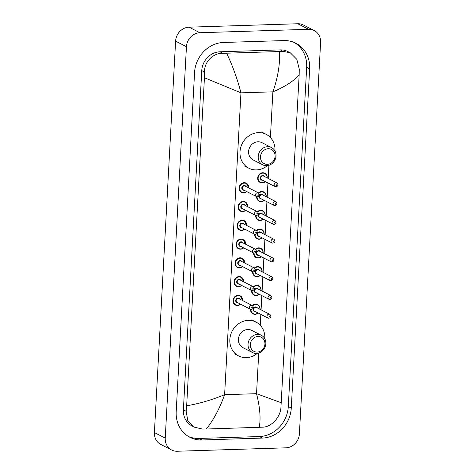 <?xml version="1.0" encoding="UTF-8"?>
<svg xmlns="http://www.w3.org/2000/svg" width="475" height="475" viewBox="0 0 475 475"><rect width="100%" height="100%" fill="white"/><g stroke="black" fill="none" stroke-linecap="round" stroke-linejoin="round"><path stroke-width="0.71" d="M171.647 450.015L160.805 444.463A13.84 12.433 -62.9 0 1 154.405 432.541L175.602 41.135A13.84 12.433 -62.9 0 1 189.05 27.176L297.777 23.75A13.84 12.433 -62.9 0 1 303.353 24.985L314.195 30.537A13.84 12.433 -62.9 0 1 320.595 42.459L299.398 433.865A13.84 12.433 -62.9 0 1 285.95 447.824L177.223 451.25A13.84 12.433 -62.9 0 1 171.647 450.015A13.84 12.433 -62.9 0 1 165.241 438.098L186.443 46.687A13.84 12.433 -62.9 0 1 199.892 32.733L308.613 29.302A13.84 12.433 -62.9 0 1 314.195 30.537M283.884 40.571L223.482 42.477A29.759 26.725 117.1 0 0 194.566 72.479L176.195 411.7A29.759 26.725 117.1 0 0 189.964 437.327A29.759 26.725 117.1 0 0 201.952 439.981L262.354 438.081A29.759 26.725 117.1 0 0 291.276 408.072L309.647 68.851A29.759 26.725 117.1 0 0 295.877 43.225A29.759 26.725 117.1 0 0 283.884 40.571M188.498 436.513A29.759 26.725 117.1 0 0 198.972 438.455L259.374 436.549A29.759 26.725 117.1 0 0 288.295 406.547L306.666 67.325A29.759 26.725 117.1 0 0 294.358 42.512M290.32 52.82L296.798 59.304L299.256 69.065L299.173 74.759C294.072 80.881 285.309 86.575 272.882 91.835C277.875 77.686 280.102 64.256 279.561 51.532L283.177 51.353L290.32 52.82L287.844 51.555A18.685 16.779 117.1 0 0 280.315 49.887L219.913 51.793A18.685 16.779 117.1 0 0 201.756 70.632L183.386 409.854A18.685 16.779 117.1 0 0 192.031 425.944L194.507 427.209L187.785 420.607L186.152 411.267L186.669 405.793C199.423 403.59 212.07 399.891 224.616 394.689C219.533 408.791 213.423 420.238 206.275 429.02L202.421 429.073L194.507 427.209M299.173 74.759L280.885 408.28C279.935 417.62 271.415 426.9 262.823 427.173L206.275 429.02M279.561 51.532L226.628 53.2C232.602 65.692 237.375 78.909 240.962 92.839L204.434 77.746L186.669 405.793M204.434 77.746L204.523 72.052C204.078 61.999 213.103 52.974 222.775 53.259L226.628 53.2M259.207 427.352C260.906 418.784 260.015 407.562 256.53 393.686L281.402 402.806M267.366 164.338A7.962 7.149 -62.9 0 1 260.472 156.774A7.962 7.149 -62.9 0 1 268.209 148.746A7.962 7.149 -62.9 0 1 275.096 156.311A7.962 7.149 -62.9 0 1 267.366 164.338M266.594 165.686A9.69 8.704 -62.9 0 1 262.693 164.819A9.69 8.704 -62.9 0 1 258.56 154.304A9.69 8.704 -62.9 0 1 267.621 146.704A9.69 8.704 -62.9 0 1 271.528 147.571A9.69 8.704 -62.9 0 1 275.66 158.086A9.69 8.704 -62.9 0 1 266.594 165.686M271.528 147.571L261.909 142.643A9.69 8.704 117.1 0 0 258.002 141.776A9.69 8.704 117.1 0 0 248.942 149.37A9.69 8.704 117.1 0 0 253.068 159.891L262.693 164.819M267.461 165.609A19.036 17.094 -62.9 0 1 256.482 169.902A19.036 17.094 -62.9 0 1 248.811 168.203A19.036 17.094 -62.9 0 1 240.694 147.547A19.036 17.094 -62.9 0 1 258.501 132.626A19.036 17.094 -62.9 0 1 266.166 134.324A19.036 17.094 -62.9 0 1 274.96 150.979M257.195 352.076A7.962 7.149 -62.9 0 1 250.307 344.512A7.962 7.149 -62.9 0 1 258.044 336.49A7.962 7.149 -62.9 0 1 264.931 344.048A7.962 7.149 -62.9 0 1 257.195 352.076M256.429 353.424A9.69 8.704 -62.9 0 1 252.522 352.557A9.69 8.704 -62.9 0 1 248.395 342.042A9.69 8.704 -62.9 0 1 257.456 334.447A9.69 8.704 -62.9 0 1 261.357 335.308A9.69 8.704 -62.9 0 1 265.489 345.83A9.69 8.704 -62.9 0 1 256.429 353.424M261.357 335.308L251.738 330.38A9.69 8.704 117.1 0 0 247.837 329.519A9.69 8.704 117.1 0 0 238.771 337.113A9.69 8.704 117.1 0 0 242.903 347.629L252.522 352.557M257.296 353.353A19.036 17.094 -62.9 0 1 246.311 357.645A19.036 17.094 -62.9 0 1 238.64 355.947A19.036 17.094 -62.9 0 1 230.529 335.285A19.036 17.094 -62.9 0 1 248.33 320.37A19.036 17.094 -62.9 0 1 256.001 322.068A19.036 17.094 -62.9 0 1 264.789 338.717M270.406 137.524L272.882 91.835L240.962 92.839L224.616 394.689L256.53 393.686L258.733 353.032M260.241 325.262L260.828 314.391M261.072 309.848L261.844 295.616M262.087 291.074L262.859 276.842M263.108 272.3L263.874 258.067M264.124 253.525L264.896 239.293M265.139 234.751L265.911 220.519M266.154 215.977L266.926 201.744M267.176 197.202L267.942 182.97M268.191 178.428L268.903 165.294M165.241 438.098L154.405 432.541M308.613 29.302L297.777 23.75M199.892 32.733L189.05 27.176M186.443 46.687L175.602 41.135M198.972 438.455L201.952 439.981M306.666 67.325L309.647 68.851M288.295 406.547L291.276 408.072M259.374 436.549L262.354 438.081M280.315 49.887L283.177 51.353M183.386 409.854L186.152 411.267M201.756 70.632L204.523 72.052M219.913 51.793L222.775 53.259M246.739 191.573A5.189 4.661 -62.9 0 1 243.61 192.862A5.189 4.661 -62.9 0 1 241.52 192.399A5.189 4.661 -62.9 0 1 239.305 186.764A5.189 4.661 -62.9 0 1 244.162 182.697A5.189 4.661 -62.9 0 1 246.252 183.16A5.189 4.661 -62.9 0 1 248.633 187.88M248.467 187.791A4.845 4.352 117.1 0 0 244.275 183.107A4.845 4.352 117.1 0 0 239.566 187.987A4.845 4.352 117.1 0 0 243.764 192.595A4.845 4.352 117.1 0 0 246.572 191.49M244.073 190.208A2.422 2.173 -62.9 0 1 241.793 187.916A2.422 2.173 -62.9 0 1 245.961 186.509M258.382 192.874L245.1 186.069A2.078 1.864 117.1 0 0 242.321 187.512A2.078 1.864 117.1 0 0 243.206 189.768L256.488 196.567A2.078 1.864 -62.9 0 1 257.545 192.69A2.078 1.864 -62.9 0 1 258.382 192.874C259.973 194.75 259.671 196.056 257.468 196.787L256.488 196.567A2.078 1.864 -62.9 0 0 257.325 196.751M258.091 195.409A0.344 0.309 117.1 0 0 258.43 195.059A0.344 0.309 117.1 0 0 258.133 194.726A0.344 0.309 117.1 0 0 257.794 195.077A0.344 0.309 117.1 0 0 258.091 195.409M245.723 210.348A5.189 4.661 -62.9 0 1 242.594 211.636A5.189 4.661 -62.9 0 1 240.498 211.173A5.189 4.661 -62.9 0 1 238.29 205.538A5.189 4.661 -62.9 0 1 243.141 201.471A5.189 4.661 -62.9 0 1 245.237 201.934A5.189 4.661 -62.9 0 1 247.618 206.655M247.445 206.566A4.845 4.352 117.1 0 0 243.259 201.875A4.845 4.352 117.1 0 0 238.551 206.762A4.845 4.352 117.1 0 0 242.749 211.369A4.845 4.352 117.1 0 0 245.557 210.265M243.052 208.982A2.422 2.173 -62.9 0 1 240.777 206.69A2.422 2.173 -62.9 0 1 244.946 205.283M257.367 211.648L244.085 204.844A2.078 1.864 117.1 0 0 241.306 206.287A2.078 1.864 117.1 0 0 242.191 208.537L255.473 215.341A2.078 1.864 -62.9 0 1 256.53 211.464A2.078 1.864 -62.9 0 1 257.367 211.648C258.958 213.524 258.655 214.831 256.452 215.561L255.473 215.341A2.078 1.864 -62.9 0 0 256.31 215.525M257.076 214.178A0.344 0.309 117.1 0 0 257.414 213.833A0.344 0.309 117.1 0 0 257.112 213.501A0.344 0.309 117.1 0 0 257.076 214.178M244.708 229.122A5.189 4.661 -62.9 0 1 241.573 230.411A5.189 4.661 -62.9 0 1 239.483 229.947A5.189 4.661 -62.9 0 1 237.268 224.313A5.189 4.661 -62.9 0 1 242.125 220.246A5.189 4.661 -62.9 0 1 244.215 220.709A5.189 4.661 -62.9 0 1 246.602 225.429M246.43 225.34A4.845 4.352 117.1 0 0 242.244 220.649A4.845 4.352 117.1 0 0 237.536 225.536A4.845 4.352 117.1 0 0 241.727 230.138A4.845 4.352 117.1 0 0 244.536 229.039M242.036 227.757A2.422 2.173 -62.9 0 1 239.762 225.465A2.422 2.173 -62.9 0 1 243.93 224.058M256.346 230.422L243.069 223.618A2.078 1.864 117.1 0 0 240.291 225.061A2.078 1.864 117.1 0 0 241.175 227.311L254.452 234.116A2.078 1.864 -62.9 0 1 255.508 230.232A2.078 1.864 -62.9 0 1 256.346 230.422C257.937 232.299 257.634 233.605 255.437 234.335L254.452 234.116A2.078 1.864 -62.9 0 0 255.289 234.3M256.061 232.952A0.344 0.309 117.1 0 0 256.096 232.275A0.344 0.309 117.1 0 0 255.758 232.625A0.344 0.309 117.1 0 0 256.061 232.952M243.687 247.897A5.189 4.661 -62.9 0 1 240.558 249.185A5.189 4.661 -62.9 0 1 238.468 248.722A5.189 4.661 -62.9 0 1 236.253 243.087A5.189 4.661 -62.9 0 1 241.11 239.02A5.189 4.661 -62.9 0 1 243.2 239.483A5.189 4.661 -62.9 0 1 245.581 244.203M245.415 244.114A4.845 4.352 117.1 0 0 241.229 239.424A4.845 4.352 117.1 0 0 236.52 244.31A4.845 4.352 117.1 0 0 240.712 248.912A4.845 4.352 117.1 0 0 243.521 247.813M241.021 246.531A2.422 2.173 -62.9 0 1 238.747 244.239A2.422 2.173 -62.9 0 1 242.915 242.832M255.33 249.197L242.054 242.393A2.078 1.864 117.1 0 0 239.275 243.835A2.078 1.864 117.1 0 0 240.16 246.086L253.436 252.89A2.078 1.864 -62.9 0 1 254.493 249.007A2.078 1.864 -62.9 0 1 255.33 249.197C256.922 251.073 256.619 252.379 254.422 253.11L253.436 252.89A2.078 1.864 -62.9 0 0 254.273 253.074M255.045 251.726A0.344 0.309 117.1 0 0 255.081 251.049A0.344 0.309 117.1 0 0 254.743 251.4A0.344 0.309 117.1 0 0 255.045 251.726M242.672 266.671A5.189 4.661 -62.9 0 1 239.542 267.959A5.189 4.661 -62.9 0 1 237.453 267.496A5.189 4.661 -62.9 0 1 235.238 261.862A5.189 4.661 -62.9 0 1 240.095 257.794A5.189 4.661 -62.9 0 1 242.185 258.257A5.189 4.661 -62.9 0 1 244.566 262.972M244.399 262.889A4.845 4.352 117.1 0 0 240.208 258.198A4.845 4.352 117.1 0 0 235.499 263.085A4.845 4.352 117.1 0 0 239.697 267.686A4.845 4.352 117.1 0 0 242.505 266.582M240.006 265.305A2.422 2.173 -62.9 0 1 237.726 263.013A2.422 2.173 -62.9 0 1 241.894 261.606M254.315 267.971L241.033 261.167A2.078 1.864 117.1 0 0 238.254 262.61A2.078 1.864 117.1 0 0 239.139 264.86L252.421 271.664A2.078 1.864 -62.9 0 1 253.478 267.781A2.078 1.864 -62.9 0 1 254.315 267.971C255.906 269.848 255.603 271.154 253.401 271.884L252.421 271.664A2.078 1.864 -62.9 0 0 253.258 271.848M254.024 270.501A0.344 0.309 117.1 0 0 254.066 269.824A0.344 0.309 117.1 0 0 254.024 270.501M241.656 285.445A5.189 4.661 -62.9 0 1 238.527 286.734A5.189 4.661 -62.9 0 1 236.431 286.271A5.189 4.661 -62.9 0 1 234.223 280.636A5.189 4.661 -62.9 0 1 239.073 276.563A5.189 4.661 -62.9 0 1 241.169 277.026A5.189 4.661 -62.9 0 1 243.55 281.746M243.384 281.663A4.845 4.352 117.1 0 0 239.192 276.973A4.845 4.352 117.1 0 0 234.484 281.859A4.845 4.352 117.1 0 0 238.682 286.461A4.845 4.352 117.1 0 0 241.49 285.356M238.984 284.08A2.422 2.173 -62.9 0 1 236.71 281.788A2.422 2.173 -62.9 0 1 240.878 280.381M253.3 286.74L240.018 279.941A2.078 1.864 117.1 0 0 237.239 281.384A2.078 1.864 117.1 0 0 238.123 283.634L251.406 290.439A2.078 1.864 -62.9 0 1 252.463 286.556A2.078 1.864 -62.9 0 1 253.3 286.74C254.891 288.622 254.588 289.928 252.385 290.658L251.406 290.439A2.078 1.864 -62.9 0 0 252.243 290.623M253.009 289.275A0.344 0.309 117.1 0 0 253.347 288.931A0.344 0.309 117.1 0 0 253.044 288.598A0.344 0.309 117.1 0 0 253.009 289.275M240.641 304.22A5.189 4.661 -62.9 0 1 237.506 305.508A5.189 4.661 -62.9 0 1 235.416 305.045A5.189 4.661 -62.9 0 1 233.201 299.41A5.189 4.661 -62.9 0 1 238.058 295.337A5.189 4.661 -62.9 0 1 240.148 295.8A5.189 4.661 -62.9 0 1 242.535 300.521M242.363 300.438A4.845 4.352 117.1 0 0 238.177 295.747A4.845 4.352 117.1 0 0 233.468 300.633A4.845 4.352 117.1 0 0 237.66 305.235A4.845 4.352 117.1 0 0 240.469 304.131M237.969 302.854A2.422 2.173 -62.9 0 1 235.695 300.562A2.422 2.173 -62.9 0 1 239.863 299.155M252.278 305.514L239.002 298.716A2.078 1.864 117.1 0 0 236.223 300.158A2.078 1.864 117.1 0 0 237.108 302.409L250.384 309.213A2.078 1.864 -62.9 0 1 251.441 305.33A2.078 1.864 -62.9 0 1 252.278 305.514C253.87 307.396 253.567 308.702 251.37 309.433L250.384 309.213A2.078 1.864 -62.9 0 0 251.222 309.397M251.993 308.049A0.344 0.309 117.1 0 0 252.332 307.699A0.344 0.309 117.1 0 0 252.029 307.372A0.344 0.309 117.1 0 0 251.691 307.723A0.344 0.309 117.1 0 0 251.993 308.049M262.176 182.905A5.189 4.661 -62.9 0 1 260.08 182.442A5.189 4.661 -62.9 0 1 257.872 176.807A5.189 4.661 -62.9 0 1 262.723 172.74A5.189 4.661 -62.9 0 1 264.818 173.203A5.189 4.661 -62.9 0 1 267.199 177.923M267.033 177.834A4.845 4.352 117.1 0 0 262.841 173.149A4.845 4.352 117.1 0 0 258.133 178.03A4.845 4.352 117.1 0 0 262.331 182.638A4.845 4.352 117.1 0 0 265.139 181.533M262.633 180.251A2.422 2.173 -62.9 0 1 260.359 177.965A2.422 2.173 -62.9 0 1 264.527 176.558M263.667 176.112A2.078 1.864 117.1 0 0 260.888 177.555A2.078 1.864 117.1 0 0 261.772 179.811L275.055 186.61A2.078 1.864 -62.9 0 1 276.112 182.732A2.078 1.864 -62.9 0 1 276.949 182.917L263.667 176.112M275.892 186.8A2.078 1.864 -62.9 0 1 275.055 186.61L276.034 186.835C278.231 186.105 278.534 184.799 276.949 182.917M276.693 184.775A0.344 0.309 117.1 0 0 276.658 185.452A0.344 0.309 117.1 0 0 276.996 185.102A0.344 0.309 117.1 0 0 276.693 184.775M265.305 181.616A5.189 4.661 -62.9 0 1 262.236 182.905M264.29 200.391A5.189 4.661 -62.9 0 1 261.155 201.679A5.189 4.661 -62.9 0 1 259.065 201.216A5.189 4.661 -62.9 0 1 256.672 196.65M258.453 192.909A5.189 4.661 -62.9 0 1 261.707 191.514A5.189 4.661 -62.9 0 1 263.797 191.977A5.189 4.661 -62.9 0 1 266.184 196.697M266.012 196.608A4.845 4.352 117.1 0 0 261.826 191.924A4.845 4.352 117.1 0 0 258.833 193.188M257.118 196.769A4.845 4.352 117.1 0 0 261.309 201.412A4.845 4.352 117.1 0 0 264.118 200.308M261.618 199.025A2.422 2.173 -62.9 0 1 259.344 196.733A2.422 2.173 -62.9 0 1 263.512 195.326M262.651 194.887A2.078 1.864 117.1 0 0 259.873 196.329A2.078 1.864 117.1 0 0 260.757 198.586L274.033 205.384A2.078 1.864 -62.9 0 1 275.09 201.507A2.078 1.864 -62.9 0 1 275.928 201.691L262.651 194.887M274.871 205.574A2.078 1.864 -62.9 0 1 274.033 205.384L275.019 205.604C277.216 204.879 277.519 203.573 275.928 201.691M275.678 203.543A0.344 0.309 117.1 0 0 275.34 203.894A0.344 0.309 117.1 0 0 275.642 204.226A0.344 0.309 117.1 0 0 275.981 203.876A0.344 0.309 117.1 0 0 275.678 203.543M260.14 220.453A5.189 4.661 -62.9 0 1 258.05 219.99A5.189 4.661 -62.9 0 1 255.651 215.424M257.438 211.684A5.189 4.661 -62.9 0 1 260.692 210.288A5.189 4.661 -62.9 0 1 262.782 210.752A5.189 4.661 -62.9 0 1 265.163 215.472M264.997 215.383A4.845 4.352 117.1 0 0 260.811 210.698A4.845 4.352 117.1 0 0 257.812 211.963M256.102 215.543A4.845 4.352 117.1 0 0 260.294 220.186A4.845 4.352 117.1 0 0 263.103 219.082M260.603 217.799A2.422 2.173 -62.9 0 1 258.329 215.507A2.422 2.173 -62.9 0 1 262.497 214.1M261.636 213.661A2.078 1.864 117.1 0 0 258.857 215.104A2.078 1.864 117.1 0 0 259.742 217.36L273.018 224.158A2.078 1.864 -62.9 0 1 274.075 220.281A2.078 1.864 -62.9 0 1 274.912 220.465L261.636 213.661M273.855 224.342A2.078 1.864 -62.9 0 1 273.018 224.158L274.004 224.378C276.201 223.654 276.503 222.348 274.912 220.465M274.663 222.318A0.344 0.309 117.1 0 0 274.324 222.668A0.344 0.309 117.1 0 0 274.627 223.001A0.344 0.309 117.1 0 0 274.663 222.318M263.269 219.165A5.189 4.661 -62.9 0 1 260.199 220.453M259.124 239.228A5.189 4.661 -62.9 0 1 257.034 238.765A5.189 4.661 -62.9 0 1 254.636 234.199M256.423 230.458A5.189 4.661 -62.9 0 1 259.677 229.063A5.189 4.661 -62.9 0 1 261.767 229.526A5.189 4.661 -62.9 0 1 264.147 234.246M263.981 234.157A4.845 4.352 117.1 0 0 259.789 229.467A4.845 4.352 117.1 0 0 256.797 230.737M255.087 234.317A4.845 4.352 117.1 0 0 259.279 238.961A4.845 4.352 117.1 0 0 262.087 237.856M259.587 236.574A2.422 2.173 -62.9 0 1 257.308 234.282A2.422 2.173 -62.9 0 1 261.482 232.875M260.615 232.435A2.078 1.864 117.1 0 0 257.836 233.878A2.078 1.864 117.1 0 0 258.721 236.128L272.003 242.933A2.078 1.864 -62.9 0 1 273.06 239.056A2.078 1.864 -62.9 0 1 273.897 239.24L260.615 232.435M272.84 243.117A2.078 1.864 -62.9 0 1 272.003 242.933L272.983 243.152C275.185 242.428 275.488 241.122 273.897 239.24M273.647 241.092A0.344 0.309 117.1 0 0 273.309 241.442A0.344 0.309 117.1 0 0 273.606 241.775A0.344 0.309 117.1 0 0 273.944 241.425A0.344 0.309 117.1 0 0 273.647 241.092M262.253 237.939A5.189 4.661 -62.9 0 1 259.184 239.228M261.238 256.714A5.189 4.661 -62.9 0 1 258.109 258.002A5.189 4.661 -62.9 0 1 256.013 257.539A5.189 4.661 -62.9 0 1 253.62 252.973M255.402 249.232A5.189 4.661 -62.9 0 1 258.655 247.837A5.189 4.661 -62.9 0 1 260.751 248.3A5.189 4.661 -62.9 0 1 263.132 253.021M262.966 252.932A4.845 4.352 117.1 0 0 258.774 248.241A4.845 4.352 117.1 0 0 255.782 249.512M254.072 253.092A4.845 4.352 117.1 0 0 258.263 257.735A4.845 4.352 117.1 0 0 261.072 256.631M258.566 255.348A2.422 2.173 -62.9 0 1 256.292 253.056A2.422 2.173 -62.9 0 1 260.46 251.649M259.599 251.21A2.078 1.864 117.1 0 0 256.821 252.652A2.078 1.864 117.1 0 0 257.705 254.903L270.988 261.707A2.078 1.864 -62.9 0 1 272.044 257.824A2.078 1.864 -62.9 0 1 272.882 258.014L259.599 251.21M271.825 261.891A2.078 1.864 -62.9 0 1 270.988 261.707L271.967 261.927C274.164 261.202 274.467 259.896 272.882 258.014M272.626 259.867A0.344 0.309 117.1 0 0 272.591 260.543A0.344 0.309 117.1 0 0 272.929 260.199A0.344 0.309 117.1 0 0 272.626 259.867M260.223 275.488A5.189 4.661 -62.9 0 1 257.088 276.777A5.189 4.661 -62.9 0 1 254.998 276.313A5.189 4.661 -62.9 0 1 252.605 271.748M254.386 268.007A5.189 4.661 -62.9 0 1 257.64 266.612A5.189 4.661 -62.9 0 1 259.73 267.075A5.189 4.661 -62.9 0 1 262.117 271.795M261.945 271.706A4.845 4.352 117.1 0 0 257.759 267.015A4.845 4.352 117.1 0 0 254.766 268.286M253.05 271.866A4.845 4.352 117.1 0 0 257.242 276.503A4.845 4.352 117.1 0 0 260.051 275.405M257.551 274.123A2.422 2.173 -62.9 0 1 255.277 271.831A2.422 2.173 -62.9 0 1 259.445 270.423M258.584 269.984A2.078 1.864 117.1 0 0 255.805 271.427A2.078 1.864 117.1 0 0 256.69 273.677L269.966 280.482A2.078 1.864 -62.9 0 1 271.023 276.598A2.078 1.864 -62.9 0 1 271.86 276.788L258.584 269.984M270.803 280.666A2.078 1.864 -62.9 0 1 269.966 280.482L270.952 280.701C273.149 279.977 273.452 278.671 271.86 276.788M271.611 278.641A0.344 0.309 117.1 0 0 271.272 278.991A0.344 0.309 117.1 0 0 271.914 278.973A0.344 0.309 117.1 0 0 271.611 278.641M259.207 294.262A5.189 4.661 -62.9 0 1 256.072 295.551A5.189 4.661 -62.9 0 1 253.982 295.088A5.189 4.661 -62.9 0 1 251.584 290.522M253.371 286.781A5.189 4.661 -62.9 0 1 256.625 285.386A5.189 4.661 -62.9 0 1 258.715 285.849A5.189 4.661 -62.9 0 1 261.096 290.569M260.929 290.48A4.845 4.352 117.1 0 0 256.743 285.79A4.845 4.352 117.1 0 0 253.745 287.06M252.035 290.641A4.845 4.352 117.1 0 0 256.227 295.278A4.845 4.352 117.1 0 0 259.035 294.173M256.536 292.897A2.422 2.173 -62.9 0 1 254.262 290.605A2.422 2.173 -62.9 0 1 258.43 289.198M257.569 288.758A2.078 1.864 117.1 0 0 254.79 290.201A2.078 1.864 117.1 0 0 255.675 292.452L268.951 299.256A2.078 1.864 -62.9 0 1 270.008 295.373A2.078 1.864 -62.9 0 1 270.845 295.563L257.569 288.758M269.788 299.44A2.078 1.864 -62.9 0 1 268.951 299.256L269.937 299.476C272.133 298.751 272.436 297.445 270.845 295.563M270.596 297.415A0.344 0.309 117.1 0 0 270.257 297.766A0.344 0.309 117.1 0 0 270.892 297.748A0.344 0.309 117.1 0 0 270.596 297.415M258.186 313.037A5.189 4.661 -62.9 0 1 255.057 314.325A5.189 4.661 -62.9 0 1 252.967 313.862A5.189 4.661 -62.9 0 1 250.568 309.296M252.356 305.556A5.189 4.661 -62.9 0 1 255.609 304.154A5.189 4.661 -62.9 0 1 257.699 304.623A5.189 4.661 -62.9 0 1 260.08 309.338M259.914 309.255A4.845 4.352 117.1 0 0 255.722 304.564A4.845 4.352 117.1 0 0 252.73 305.829M251.02 309.415A4.845 4.352 117.1 0 0 255.212 314.052A4.845 4.352 117.1 0 0 258.02 312.948M255.52 311.671A2.422 2.173 -62.9 0 1 253.24 309.379A2.422 2.173 -62.9 0 1 257.414 307.972M256.548 307.533A2.078 1.864 117.1 0 0 253.769 308.976A2.078 1.864 117.1 0 0 254.653 311.226L267.936 318.03A2.078 1.864 -62.9 0 1 268.993 314.147A2.078 1.864 -62.9 0 1 269.83 314.337L256.548 307.533M268.773 318.214A2.078 1.864 -62.9 0 1 267.936 318.03L268.915 318.25C271.118 317.526 271.421 316.219 269.83 314.337M269.58 316.19A0.344 0.309 117.1 0 0 269.539 316.867A0.344 0.309 117.1 0 0 269.58 316.19M248.811 168.203L244.744 166.125M266.166 134.324L262.105 132.246M238.64 355.947L234.579 353.863M256.001 322.068L251.934 319.984M246.252 183.16L248.662 187.892M246.768 191.591L243.639 192.868L241.52 192.399M245.237 201.934L247.647 206.667M245.753 210.366L242.624 211.642L240.498 211.173M244.215 220.709L246.626 225.441M244.738 229.14L241.603 230.417L239.483 229.947M243.2 239.483L245.611 244.215M243.717 247.914L240.588 249.191L238.468 248.722M242.185 258.257L244.595 262.99M242.701 266.683L239.572 267.965L237.453 267.496M241.169 277.026L243.58 281.764M241.686 285.457L238.557 286.74L236.431 286.271M240.148 295.8L242.565 300.538M240.671 304.232L237.536 305.514L235.416 305.045M260.08 182.442L262.206 182.911L265.335 181.634M267.229 177.935L266.766 175.227L264.818 173.203M259.065 201.216L261.185 201.685L264.32 200.408M266.214 196.709L265.751 194.002L263.797 191.977M258.05 219.99L260.169 220.459L263.298 219.183M265.192 215.484L264.735 212.776L262.782 210.752M257.034 238.765L259.154 239.234L262.283 237.957M264.177 234.258L263.72 231.551L261.767 229.526M256.013 257.539L258.139 258.008L261.268 256.732M263.162 253.033L262.699 250.325L260.751 248.3M254.998 276.313L257.118 276.783L260.252 275.506M262.147 271.807L261.683 269.099L259.73 267.075M253.982 295.088L256.102 295.557L259.231 294.274M261.125 290.581L260.668 287.874L258.715 285.849M252.967 313.862L255.087 314.331L258.216 313.049M260.11 309.356L259.653 306.648L257.699 304.623"/></g></svg>
